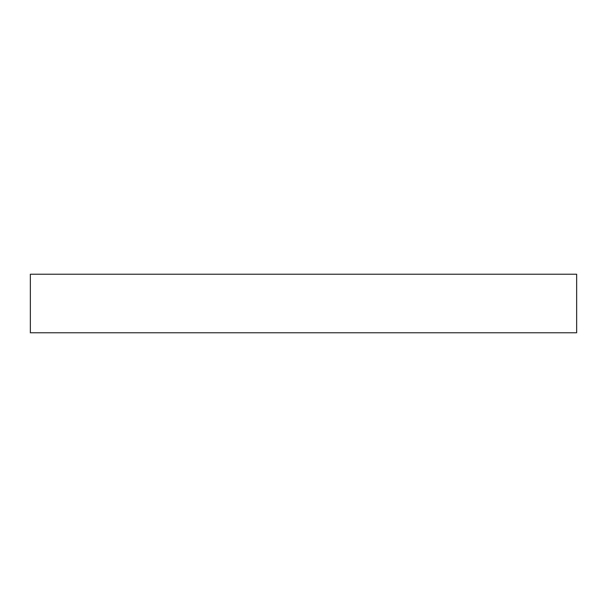 <?xml version="1.0" encoding="UTF-8"?>
<svg xmlns="http://www.w3.org/2000/svg" width="607" height="607" viewBox="0 0 607 607"><rect width="100%" height="100%" fill="white"/><g stroke="black" fill="none" stroke-linecap="round" stroke-linejoin="round"><path stroke-width="0.91" d="M576.65 274.235L30.35 274.235L30.35 332.765L576.65 332.765L576.65 274.235"/></g></svg>
